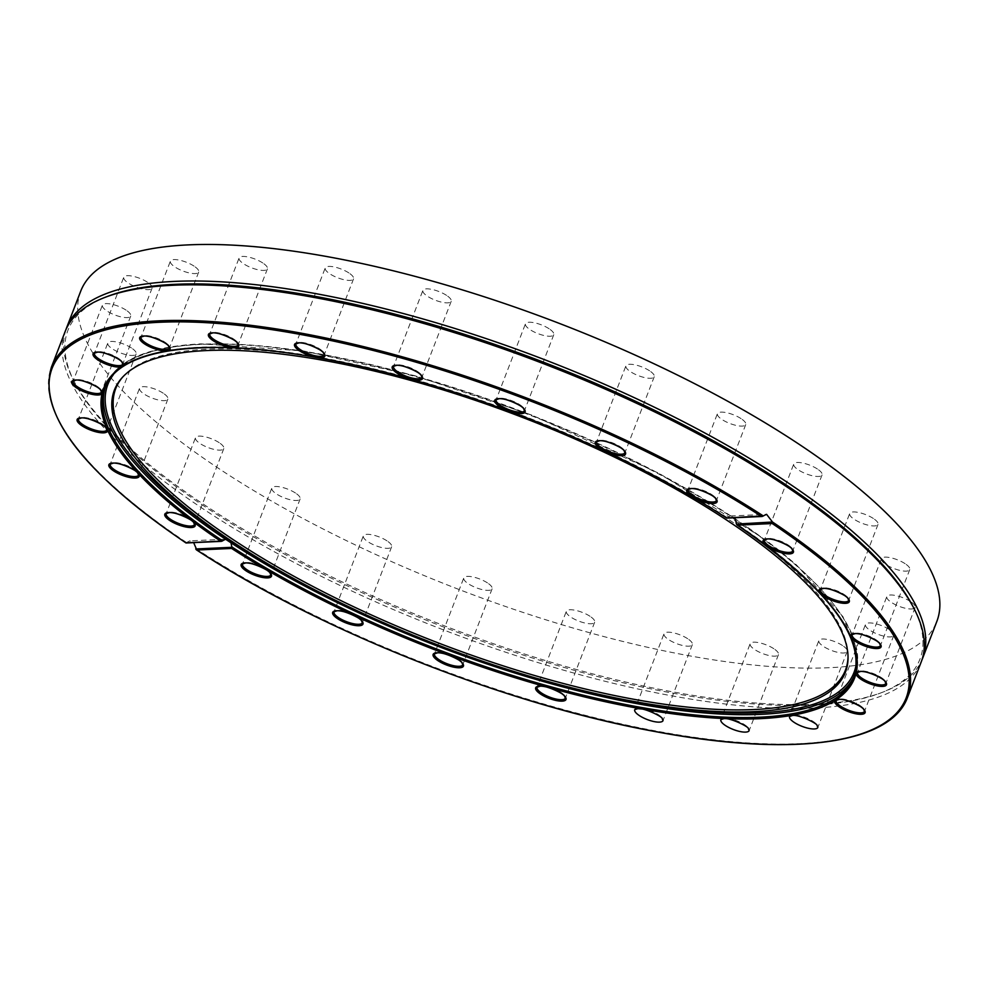 <?xml version="1.0" encoding="UTF-8"?>
<svg xmlns="http://www.w3.org/2000/svg" width="989" height="989" viewBox="0 0 989 989"><rect width="100%" height="100%" fill="white"/><g stroke="black" fill="none" stroke-linecap="round" stroke-linejoin="round"><path stroke-width="0.74" stroke-dasharray="4.95 3.71" d="M348.919 272.964A15.169 4.698 -158.9 0 0 334.369 266.993A15.169 4.698 -158.9 0 0 325.233 267.945A15.169 4.698 -158.9 0 0 337.694 277.785A15.169 4.698 -158.9 0 0 353.543 278.861A15.169 4.698 -158.9 0 0 348.919 272.964M446.595 295.414A15.169 4.698 -158.9 0 0 432.045 289.443A15.169 4.698 -158.9 0 0 422.896 290.383A15.169 4.698 -158.9 0 0 435.37 300.236A15.169 4.698 -158.9 0 0 451.219 301.311A15.169 4.698 -158.9 0 0 446.595 295.414M549.155 328.793A15.169 4.698 -158.9 0 0 534.604 322.822A15.169 4.698 -158.9 0 0 525.468 323.774A15.169 4.698 -158.9 0 0 537.929 333.614A15.169 4.698 -158.9 0 0 553.778 334.69A15.169 4.698 -158.9 0 0 549.155 328.793M649.612 370.826A15.169 4.698 -158.9 0 0 635.062 364.854A15.169 4.698 -158.9 0 0 625.926 365.806A15.169 4.698 -158.9 0 0 638.387 375.659A15.169 4.698 -158.9 0 0 654.236 376.735A15.169 4.698 -158.9 0 0 649.612 370.826M741.132 418.668A15.169 4.698 -158.9 0 0 726.569 412.697A15.169 4.698 -158.9 0 0 717.433 413.637A15.169 4.698 -158.9 0 0 729.894 423.49A15.169 4.698 -158.9 0 0 745.743 424.565A15.169 4.698 -158.9 0 0 741.132 418.668M817.458 469.033A15.169 4.698 -158.9 0 0 802.907 463.062A15.169 4.698 -158.9 0 0 793.759 464.014A15.169 4.698 -158.9 0 0 806.22 473.855A15.169 4.698 -158.9 0 0 822.069 474.93A15.169 4.698 -158.9 0 0 817.458 469.033M873.398 518.508A15.169 4.698 -158.9 0 0 858.848 512.537A15.169 4.698 -158.9 0 0 849.699 513.476A15.169 4.698 -158.9 0 0 862.173 523.329A15.169 4.698 -158.9 0 0 878.022 524.405A15.169 4.698 -158.9 0 0 873.398 518.508M905.145 563.705A15.169 4.698 -158.9 0 0 890.595 557.734A15.169 4.698 -158.9 0 0 881.446 558.686A15.169 4.698 -158.9 0 0 893.908 568.527A15.169 4.698 -158.9 0 0 909.756 569.602A15.169 4.698 -158.9 0 0 905.145 563.705M910.523 601.559A15.169 4.698 -158.9 0 0 895.972 595.588A15.169 4.698 -158.9 0 0 886.836 596.528A15.169 4.698 -158.9 0 0 899.298 606.381A15.169 4.698 -158.9 0 0 915.146 607.456A15.169 4.698 -158.9 0 0 910.523 601.559M889.185 629.474A15.169 4.698 -158.9 0 0 874.635 623.515A15.169 4.698 -158.9 0 0 865.486 624.455A15.169 4.698 -158.9 0 0 877.948 634.308A15.169 4.698 -158.9 0 0 893.796 635.383A15.169 4.698 -158.9 0 0 889.185 629.474M842.566 645.57A15.169 4.698 -158.9 0 0 828.016 639.599A15.169 4.698 -158.9 0 0 818.867 640.551A15.169 4.698 -158.9 0 0 831.329 650.391A15.169 4.698 -158.9 0 0 847.177 651.467A15.169 4.698 -158.9 0 0 842.566 645.57M773.855 648.735A15.169 4.698 -158.9 0 0 759.292 642.763A15.169 4.698 -158.9 0 0 750.156 643.703A15.169 4.698 -158.9 0 0 762.618 653.556A15.169 4.698 -158.9 0 0 778.467 654.631A15.169 4.698 -158.9 0 0 773.855 648.735M687.726 638.746A15.169 4.698 -158.9 0 0 673.175 632.775A15.169 4.698 -158.9 0 0 664.027 633.726A15.169 4.698 -158.9 0 0 676.488 643.579A15.169 4.698 -158.9 0 0 692.337 644.655A15.169 4.698 -158.9 0 0 687.726 638.746M590.05 616.308A15.169 4.698 -158.9 0 0 575.499 610.337A15.169 4.698 -158.9 0 0 566.351 611.276A15.169 4.698 -158.9 0 0 578.825 621.129A15.169 4.698 -158.9 0 0 594.673 622.205A15.169 4.698 -158.9 0 0 590.05 616.308M487.49 582.917A15.169 4.698 -158.9 0 0 472.94 576.958A15.169 4.698 -158.9 0 0 463.792 577.897A15.169 4.698 -158.9 0 0 476.253 587.75A15.169 4.698 -158.9 0 0 492.102 588.826A15.169 4.698 -158.9 0 0 487.49 582.917M387.033 540.884A15.169 4.698 -158.9 0 0 372.482 534.913A15.169 4.698 -158.9 0 0 363.334 535.865A15.169 4.698 -158.9 0 0 375.795 545.705A15.169 4.698 -158.9 0 0 391.644 546.781A15.169 4.698 -158.9 0 0 387.033 540.884M295.513 493.054A15.169 4.698 -158.9 0 0 280.963 487.083A15.169 4.698 -158.9 0 0 271.827 488.022A15.169 4.698 -158.9 0 0 284.288 497.875A15.169 4.698 -158.9 0 0 300.137 498.951A15.169 4.698 -158.9 0 0 295.513 493.054M219.187 442.676A15.169 4.698 -158.9 0 0 204.636 436.705A15.169 4.698 -158.9 0 0 195.501 437.657A15.169 4.698 -158.9 0 0 207.962 447.51A15.169 4.698 -158.9 0 0 223.811 448.586A15.169 4.698 -158.9 0 0 219.187 442.676M131.5 348.004A15.169 4.698 -158.9 0 0 116.949 342.033A15.169 4.698 -158.9 0 0 107.813 342.985A15.169 4.698 -158.9 0 0 120.275 352.838A15.169 4.698 -158.9 0 0 136.123 353.914A15.169 4.698 -158.9 0 0 131.5 348.004M126.122 310.163A15.169 4.698 -158.9 0 0 111.572 304.192A15.169 4.698 -158.9 0 0 102.423 305.131A15.169 4.698 -158.9 0 0 114.885 314.984A15.169 4.698 -158.9 0 0 130.733 316.06A15.169 4.698 -158.9 0 0 126.122 310.163M147.46 282.236A15.169 4.698 -158.9 0 0 132.909 276.265A15.169 4.698 -158.9 0 0 123.773 277.217A15.169 4.698 -158.9 0 0 136.235 287.057A15.169 4.698 -158.9 0 0 152.083 288.133A15.169 4.698 -158.9 0 0 147.46 282.236M194.079 266.14A15.169 4.698 -158.9 0 0 179.528 260.169A15.169 4.698 -158.9 0 0 170.392 261.121A15.169 4.698 -158.9 0 0 182.854 270.974A15.169 4.698 -158.9 0 0 198.702 272.049A15.169 4.698 -158.9 0 0 194.079 266.14M262.802 262.987A15.169 4.698 -158.9 0 0 248.239 257.016A15.169 4.698 -158.9 0 0 239.103 257.956A15.169 4.698 -158.9 0 0 251.565 267.809A15.169 4.698 -158.9 0 0 267.413 268.884A15.169 4.698 -158.9 0 0 262.802 262.987M80.739 291.125A458.809 142.181 -158.9 0 0 457.598 588.937A458.809 142.181 -158.9 0 0 936.83 621.463M163.247 393.214A15.169 4.698 -158.9 0 0 148.696 387.243A15.169 4.698 -158.9 0 0 139.56 388.183A15.169 4.698 -158.9 0 0 152.022 398.035A15.169 4.698 -158.9 0 0 167.87 399.111A15.169 4.698 -158.9 0 0 163.247 393.214M762.976 516.184L726.952 517.84L730.166 515.998A401.361 124.379 21.1 0 1 732.948 517.828M65.163 331.5A458.809 142.181 -158.9 0 0 442.021 629.325A458.809 142.181 -158.9 0 0 921.254 661.839M185.957 542.85L189.74 540.859L193.659 542.64M848.03 656.733A391.063 121.19 -158.9 0 0 848.043 655.732A391.063 121.19 -158.9 0 0 612.278 454.235A391.063 121.19 -158.9 0 0 207.505 349.154A391.063 121.19 -158.9 0 0 123.501 376.154A391.063 121.19 -158.9 0 0 122.834 376.896M107.801 296.304A456.634 141.514 -158.9 0 0 74.583 382.372A456.634 141.514 -158.9 0 0 443.01 626.766A456.634 141.514 -158.9 0 0 880.099 693.19A456.634 141.514 -158.9 0 0 913.304 607.135M65.954 329.597A458.809 142.181 -158.9 0 0 73.334 379.912A458.809 142.181 -158.9 0 0 443.505 625.468A458.809 142.181 -158.9 0 0 882.67 692.213A458.809 142.181 -158.9 0 0 921.946 659.898M230.981 542.8L225.851 539.203L189.74 540.859M105.6 386.353A401.361 124.379 -158.9 0 1 106.12 384.919A401.361 124.379 -158.9 0 1 200.297 344.444A401.361 124.379 -158.9 0 1 730.166 515.998L734.407 517.754M727.138 517.581A401.361 124.379 -158.9 0 0 343.925 362.098A401.361 124.379 -158.9 0 0 105.032 387.75L106.12 384.919C116.517 360.169 148.14 346.484 201.002 343.863L303.907 351.008L414.626 375.622L531.748 415.046L659.601 473.632L764.682 539.252M854.447 675.314A401.361 124.379 -158.9 0 0 855.028 673.892A401.361 124.379 -158.9 0 0 735.593 519.584M782.287 552.938L796.627 565.09L842.974 616.679L857.611 654.916L853.927 676.736A401.361 124.379 -158.9 0 0 736.385 523.688M907.519 697.406A458.809 142.181 21.1 0 1 634.011 726.643A458.809 142.181 21.1 0 1 195.711 548.561M186.451 542.466A458.809 142.181 21.1 0 1 51.44 367.08M856.523 661.406A399.915 123.934 -158.9 0 0 620.536 454.062A399.915 123.934 -158.9 0 0 201.657 344.221A399.915 123.934 -158.9 0 0 113.401 374.658M274.93 567.97A399.915 123.934 -158.9 0 0 607.023 696.108C498.159 672.557 371.394 623.651 274.93 567.97M222.29 541.07L186.266 542.726M267.413 268.884L238.102 344.827A15.169 4.698 -158.9 0 0 233.491 338.93A15.169 4.698 -158.9 0 0 213.352 332.378A15.169 4.698 -158.9 0 0 209.792 333.911L239.103 257.956M198.702 272.049L169.391 347.992A15.169 4.698 -158.9 0 0 164.78 342.095A15.169 4.698 -158.9 0 0 144.641 335.543A15.169 4.698 -158.9 0 0 141.081 337.064L170.392 261.121M152.083 288.133L122.772 364.088A15.169 4.698 -158.9 0 0 118.161 358.179A15.169 4.698 -158.9 0 0 98.022 351.627A15.169 4.698 -158.9 0 0 94.462 353.16L123.773 277.217M130.733 316.06L101.434 392.003A15.169 4.698 -158.9 0 0 96.811 386.106A15.169 4.698 -158.9 0 0 76.685 379.553A15.169 4.698 -158.9 0 0 73.124 381.086L102.423 305.131M136.123 353.914L106.812 429.856A15.169 4.698 -158.9 0 0 102.201 423.96A15.169 4.698 -158.9 0 0 82.062 417.407A15.169 4.698 -158.9 0 0 78.502 418.928L107.813 342.985M167.87 399.111L138.559 475.054A15.169 4.698 -158.9 0 0 133.948 469.157A15.169 4.698 -158.9 0 0 113.809 462.605A15.169 4.698 -158.9 0 0 110.249 464.138L139.56 388.183M223.811 448.586L194.499 524.529A15.169 4.698 -158.9 0 0 189.888 518.632A15.169 4.698 -158.9 0 0 169.749 512.079A15.169 4.698 -158.9 0 0 166.189 513.6L195.501 437.657M300.137 498.951L270.825 574.893A15.169 4.698 -158.9 0 0 266.214 568.996A15.169 4.698 -158.9 0 0 246.076 562.444A15.169 4.698 -158.9 0 0 242.515 563.977L271.827 488.022M391.644 546.781L362.345 622.736A15.169 4.698 -158.9 0 0 357.721 616.827A15.169 4.698 -158.9 0 0 337.595 610.275A15.169 4.698 -158.9 0 0 334.035 611.808L363.334 535.865M492.102 588.826L462.803 664.769A15.169 4.698 -158.9 0 0 458.179 658.872A15.169 4.698 -158.9 0 0 438.053 652.32A15.169 4.698 -158.9 0 0 434.492 653.84L463.792 577.897M594.673 622.205L565.362 698.147A15.169 4.698 -158.9 0 0 560.751 692.251A15.169 4.698 -158.9 0 0 540.612 685.698A15.169 4.698 -158.9 0 0 537.052 687.231L566.351 611.276M692.337 644.655L663.038 720.598A15.169 4.698 -158.9 0 0 658.414 714.701A15.169 4.698 -158.9 0 0 638.288 708.136A15.169 4.698 -158.9 0 0 634.728 709.669L664.027 633.726M778.467 654.631L749.168 730.574A15.169 4.698 -158.9 0 0 744.544 724.677A15.169 4.698 -158.9 0 0 724.418 718.125A15.169 4.698 -158.9 0 0 720.857 719.658L750.156 643.703M847.177 651.467L817.878 727.422A15.169 4.698 -158.9 0 0 813.255 721.513A15.169 4.698 -158.9 0 0 793.129 714.96A15.169 4.698 -158.9 0 0 789.568 716.493L818.867 640.551M893.796 635.383L864.497 711.326A15.169 4.698 -158.9 0 0 859.874 705.429A15.169 4.698 -158.9 0 0 839.748 698.877A15.169 4.698 -158.9 0 0 836.187 700.397L865.486 624.455M915.146 607.456L885.835 683.399A15.169 4.698 -158.9 0 0 881.224 677.502A15.169 4.698 -158.9 0 0 861.085 670.95A15.169 4.698 -158.9 0 0 857.525 672.483L886.836 596.528M909.756 569.602L880.457 645.557A15.169 4.698 -158.9 0 0 875.834 639.648A15.169 4.698 -158.9 0 0 855.708 633.096A15.169 4.698 -158.9 0 0 852.147 634.629L881.446 558.686M878.022 524.405L848.71 600.348A15.169 4.698 -158.9 0 0 844.099 594.451A15.169 4.698 -158.9 0 0 823.961 587.899A15.169 4.698 -158.9 0 0 820.4 589.432L849.699 513.476M822.069 474.93L792.77 550.885A15.169 4.698 -158.9 0 0 788.146 544.976A15.169 4.698 -158.9 0 0 768.02 538.424A15.169 4.698 -158.9 0 0 764.46 539.957L793.759 464.014M745.743 424.565L716.444 500.508A15.169 4.698 -158.9 0 0 711.82 494.611A15.169 4.698 -158.9 0 0 691.694 488.059A15.169 4.698 -158.9 0 0 688.134 489.592L717.433 413.637M654.236 376.735L624.924 452.678A15.169 4.698 -158.9 0 0 620.313 446.781A15.169 4.698 -158.9 0 0 600.175 440.229A15.169 4.698 -158.9 0 0 596.614 441.749L625.926 365.806M553.778 334.69L524.467 410.633A15.169 4.698 -158.9 0 0 519.855 404.736A15.169 4.698 -158.9 0 0 499.717 398.184A15.169 4.698 -158.9 0 0 496.157 399.717L525.468 323.774M451.219 301.311L421.907 377.254A15.169 4.698 -158.9 0 0 417.296 371.357A15.169 4.698 -158.9 0 0 397.158 364.805A15.169 4.698 -158.9 0 0 393.597 366.338L422.896 290.383M353.543 278.861L324.231 354.816A15.169 4.698 -158.9 0 0 319.62 348.907A15.169 4.698 -158.9 0 0 299.482 342.355A15.169 4.698 -158.9 0 0 295.921 343.888L325.233 267.945M123.501 376.154L122.154 377.637M848.043 655.732L848.043 657.734M779.555 550.737L764.72 539.277M880.099 693.19L882.67 692.213M74.583 382.372L73.334 379.912M730.463 515.974L766.574 514.317"/><path stroke-width="1.48" d="M921.946 659.898A458.809 142.181 -158.9 0 0 922.737 657.994L936.83 621.463A458.809 142.181 -158.9 0 0 686.922 379.764A458.809 142.181 -158.9 0 0 188.392 244.876A458.809 142.181 -158.9 0 0 80.739 291.125L66.646 327.656A458.809 142.181 -158.9 0 0 65.954 329.597M726.68 518.1C617.631 446.595 450.774 381.025 319.348 358.03C202.696 336.495 118.495 348.857 105.032 387.75A401.361 124.379 -158.9 0 0 222.574 540.798L225.554 539.228A401.361 124.379 -158.9 0 0 230.981 542.8L231.822 546.905A401.361 124.379 -158.9 0 0 615.034 702.388A401.361 124.379 -158.9 0 0 853.927 676.736C865.882 637.645 826.903 587.033 736.99 524.912M732.948 517.828A401.361 124.379 21.1 0 1 735.593 519.584L736.409 524.083L772.508 522.019A458.809 142.181 21.1 0 1 907.519 697.406L921.254 661.839A458.809 142.181 -158.9 0 0 914.553 609.583A458.809 142.181 -158.9 0 0 604.019 388.553A458.809 142.181 -158.9 0 0 172.815 285.252A458.809 142.181 -158.9 0 0 105.217 297.293A458.809 142.181 -158.9 0 0 65.163 331.5L51.44 367.08A458.809 142.181 21.1 0 1 159.093 320.819A458.809 142.181 21.1 0 1 763.261 515.924L766.574 514.317L772.508 522.019M193.659 542.64L196.848 550.032A457.722 141.847 -158.9 0 0 798.741 744.124A457.722 141.847 -158.9 0 0 772.261 523.552L737.497 525.159L736.409 524.083L737.497 525.159A402.449 124.713 21.1 0 1 766.623 545.866A16.257 5.044 21.1 0 1 766.883 538.894A16.257 5.044 21.1 0 1 788.95 546.237A16.257 5.044 21.1 0 1 788.666 553.889A16.257 5.044 21.1 0 1 766.623 545.866A402.449 124.713 21.1 0 1 820.4 593.412A16.257 5.044 21.1 0 1 822.836 588.356A16.257 5.044 21.1 0 1 845.793 596.367A16.257 5.044 21.1 0 1 842.504 603.203A16.257 5.044 21.1 0 1 820.4 593.412A402.449 124.713 21.1 0 1 850.911 636.867A16.257 5.044 21.1 0 1 854.583 633.566A16.257 5.044 21.1 0 1 878.368 642.22A16.257 5.044 21.1 0 1 871.902 648.042A16.257 5.044 21.1 0 1 850.911 636.867A402.449 124.713 21.1 0 1 856.091 673.249A16.257 5.044 21.1 0 1 859.96 671.407A16.257 5.044 21.1 0 1 884.475 680.704A16.257 5.044 21.1 0 1 874.746 685.315A16.257 5.044 21.1 0 1 856.091 673.249A402.449 124.713 21.1 0 1 835.569 700.088A16.257 5.044 21.1 0 1 838.61 699.334A16.257 5.044 21.1 0 1 863.756 709.261A16.257 5.044 21.1 0 1 850.775 712.451A16.257 5.044 21.1 0 1 835.569 700.088A402.449 124.713 21.1 0 1 790.767 715.554A16.257 5.044 21.1 0 1 792.004 715.43L790.767 715.554A402.449 124.713 21.1 0 1 724.714 718.595L723.28 718.583A16.257 5.044 21.1 0 1 724.714 718.595A402.449 124.713 21.1 0 1 641.935 708.989L637.151 708.606A16.257 5.044 21.1 0 1 641.935 708.989A402.449 124.713 21.1 0 1 548.054 687.417A16.257 5.044 21.1 0 1 565.992 699.52A16.257 5.044 21.1 0 1 544.506 696.355A16.257 5.044 21.1 0 1 539.487 686.156A16.257 5.044 21.1 0 1 548.054 687.417A402.449 124.713 21.1 0 1 449.476 655.336A16.257 5.044 21.1 0 1 462.889 666.858A16.257 5.044 21.1 0 1 440.76 662.346A16.257 5.044 21.1 0 1 436.928 652.777A16.257 5.044 21.1 0 1 449.476 655.336A402.449 124.713 21.1 0 1 352.912 614.923A16.257 5.044 21.1 0 1 361.43 625.345A16.257 5.044 21.1 0 1 339.165 619.67A16.257 5.044 21.1 0 1 336.458 610.745A16.257 5.044 21.1 0 1 352.912 614.923A402.449 124.713 21.1 0 1 264.953 568.947A16.257 5.044 21.1 0 1 268.501 577.823A16.257 5.044 21.1 0 1 246.595 571.197A16.257 5.044 21.1 0 1 244.951 562.902A16.257 5.044 21.1 0 1 264.953 568.947A402.449 124.713 21.1 0 1 231.599 548.438L231.822 546.905M122.834 376.896A391.063 121.19 -158.9 0 0 436.965 642.417A391.063 121.19 -158.9 0 0 848.03 656.733M206.318 350.576A391.792 121.412 -158.9 0 0 122.154 377.637A391.792 121.412 -158.9 0 0 278.094 569.788A391.792 121.412 -158.9 0 0 603.451 695.329A391.792 121.412 -158.9 0 0 848.043 657.734A391.792 121.412 -158.9 0 0 611.845 455.855A391.792 121.412 -158.9 0 0 206.318 350.576M914.553 609.583L913.304 607.135A456.634 141.514 -158.9 0 0 604.242 387.132A456.634 141.514 -158.9 0 0 175.078 284.325A456.634 141.514 -158.9 0 0 107.801 296.304L105.217 297.293M922.737 657.994A458.809 142.181 -158.9 0 0 672.817 416.295A458.809 142.181 -158.9 0 0 174.299 281.408A458.809 142.181 -158.9 0 0 66.646 327.656M222.574 540.798L220.72 541.255A402.449 124.713 21.1 0 1 191.594 520.535A16.257 5.044 21.1 0 1 190.395 527.533A16.257 5.044 21.1 0 1 169.267 520.165A16.257 5.044 21.1 0 1 168.625 512.537A16.257 5.044 21.1 0 1 191.594 520.535A402.449 124.713 21.1 0 1 137.817 472.989A16.257 5.044 21.1 0 1 132.353 477.91A16.257 5.044 21.1 0 1 112.425 470.047A16.257 5.044 21.1 0 1 112.684 463.062A16.257 5.044 21.1 0 1 137.817 472.989A402.449 124.713 21.1 0 1 107.306 429.547A16.257 5.044 21.1 0 1 88.145 429.09A16.257 5.044 21.1 0 1 80.937 417.865A16.257 5.044 21.1 0 1 96.428 421.623A16.257 5.044 21.1 0 1 107.306 429.547A402.449 124.713 21.1 0 1 102.139 393.165A16.257 5.044 21.1 0 1 80.875 390.358A16.257 5.044 21.1 0 1 75.547 380.011A16.257 5.044 21.1 0 1 92.929 384.647A16.257 5.044 21.1 0 1 102.139 393.165A402.449 124.713 21.1 0 1 122.648 366.326A16.257 5.044 21.1 0 1 100.445 361.504A16.257 5.044 21.1 0 1 96.897 352.084A16.257 5.044 21.1 0 1 116.059 357.659A16.257 5.044 21.1 0 1 122.648 366.326A402.449 124.713 21.1 0 1 167.45 350.86A16.257 5.044 21.1 0 1 145.408 344.456A16.257 5.044 21.1 0 1 143.516 336A16.257 5.044 21.1 0 1 164.322 342.528A16.257 5.044 21.1 0 1 167.45 350.86A402.449 124.713 21.1 0 1 233.503 347.819A16.257 5.044 21.1 0 1 212.635 340.303A16.257 5.044 21.1 0 1 212.227 332.836A16.257 5.044 21.1 0 1 234.517 340.352A16.257 5.044 21.1 0 1 233.503 347.819A402.449 124.713 21.1 0 1 316.282 357.412A16.257 5.044 21.1 0 1 297.466 349.315A16.257 5.044 21.1 0 1 298.357 342.824A16.257 5.044 21.1 0 1 321.944 351.318A16.257 5.044 21.1 0 1 316.282 357.412A402.449 124.713 21.1 0 1 410.163 378.985A16.257 5.044 21.1 0 1 394.055 370.801A16.257 5.044 21.1 0 1 396.033 365.262A16.257 5.044 21.1 0 1 420.708 374.72A16.257 5.044 21.1 0 1 410.163 378.985A402.449 124.713 21.1 0 1 508.742 411.065A16.257 5.044 21.1 0 1 495.761 403.252A16.257 5.044 21.1 0 1 498.592 398.641A16.257 5.044 21.1 0 1 524.133 409.026A16.257 5.044 21.1 0 1 508.742 411.065A402.449 124.713 21.1 0 1 605.305 451.478A16.257 5.044 21.1 0 1 599.05 440.686A16.257 5.044 21.1 0 1 619.052 446.731A16.257 5.044 21.1 0 1 624.01 455.286A16.257 5.044 21.1 0 1 605.305 451.478A402.449 124.713 21.1 0 1 693.264 497.455A16.257 5.044 21.1 0 1 690.557 488.517A16.257 5.044 21.1 0 1 711.623 495.217A16.257 5.044 21.1 0 1 714.107 503.438A16.257 5.044 21.1 0 1 693.264 497.455A402.449 124.713 21.1 0 1 726.618 517.976L763.261 515.924M734.407 517.754L735.593 519.584M772.434 522.427L772.261 523.552M231.76 547.313L195.723 548.969L196.848 550.032L231.599 548.438M222.29 541.07L185.957 542.85A457.722 141.847 -158.9 0 1 159.476 322.278A457.722 141.847 -158.9 0 1 761.369 516.382L762.976 516.184M105.6 386.353A401.361 124.379 -158.9 0 0 225.554 539.228M230.981 542.8A401.361 124.379 -158.9 0 0 612.76 698.84A401.361 124.379 -158.9 0 0 854.447 675.314M113.401 374.658A399.915 123.934 -158.9 0 0 274.93 567.97L278.094 569.788M603.451 695.329L607.023 696.108A399.915 123.934 -158.9 0 0 856.523 661.406M209.792 333.911A15.169 4.698 -158.9 0 0 222.265 343.752A15.169 4.698 -158.9 0 0 238.102 344.827L237.311 342.948C238.485 341.304 218.643 331.55 212.647 332.959L209.792 333.911M141.081 337.064A15.169 4.698 -158.9 0 0 153.542 346.916A15.169 4.698 -158.9 0 0 169.391 347.992L168.587 346.113C169.762 344.469 149.932 334.715 143.937 336.124L141.081 337.064M94.462 353.16A15.169 4.698 -158.9 0 0 106.923 363.012A15.169 4.698 -158.9 0 0 122.772 364.088L121.968 362.209C123.143 360.552 103.313 350.798 97.318 352.208L94.462 353.16M73.124 381.086A15.169 4.698 -158.9 0 0 85.586 390.927A15.169 4.698 -158.9 0 0 101.434 392.003L100.631 390.123C101.805 388.479 81.963 378.725 75.968 380.135L73.124 381.086M78.502 418.928A15.169 4.698 -158.9 0 0 90.963 428.781A15.169 4.698 -158.9 0 0 106.812 429.856L106.008 427.977C107.183 426.333 87.353 416.579 81.358 417.988L78.502 418.928M110.249 464.138A15.169 4.698 -158.9 0 0 122.71 473.978A15.169 4.698 -158.9 0 0 138.559 475.054L137.755 473.175C138.93 471.53 119.1 461.776 113.105 463.186L110.249 464.138M166.189 513.6A15.169 4.698 -158.9 0 0 178.65 523.453A15.169 4.698 -158.9 0 0 194.499 524.529L193.696 522.649C194.87 521.005 175.041 511.251 169.045 512.661L166.189 513.6M242.515 563.977A15.169 4.698 -158.9 0 0 254.977 573.818A15.169 4.698 -158.9 0 0 270.825 574.893L270.034 573.014C271.209 571.37 251.367 561.616 245.371 563.025L242.515 563.977M334.035 611.808A15.169 4.698 -158.9 0 0 346.496 621.661A15.169 4.698 -158.9 0 0 362.345 622.736L361.541 620.857C362.716 619.201 342.874 609.447 336.89 610.856L334.035 611.808M434.492 653.84A15.169 4.698 -158.9 0 0 446.954 663.693A15.169 4.698 -158.9 0 0 462.803 664.769L461.999 662.89C463.173 661.245 443.332 651.491 437.348 652.901L434.492 653.84M537.052 687.231A15.169 4.698 -158.9 0 0 549.513 697.072A15.169 4.698 -158.9 0 0 565.362 698.147L564.558 696.268C565.733 694.624 545.903 684.87 539.907 686.279L537.052 687.231M634.728 709.669A15.169 4.698 -158.9 0 0 647.189 719.522A15.169 4.698 -158.9 0 0 663.038 720.598L662.234 718.719C663.409 717.074 643.567 707.308 637.571 708.73L634.728 709.669M720.857 719.658A15.169 4.698 -158.9 0 0 733.319 729.499A15.169 4.698 -158.9 0 0 749.168 730.574L748.364 728.708C749.538 727.051 729.697 717.297 723.701 718.706L720.857 719.658M789.568 716.493A15.169 4.698 -158.9 0 0 802.03 726.346A15.169 4.698 -158.9 0 0 817.878 727.422L817.075 725.543C818.249 723.899 798.407 714.132 792.424 715.541L789.568 716.493M836.187 700.397A15.169 4.698 -158.9 0 0 848.649 710.25A15.169 4.698 -158.9 0 0 864.497 711.326L863.694 709.447C864.868 707.803 845.026 698.049 839.043 699.458L836.187 700.397M857.525 672.483A15.169 4.698 -158.9 0 0 869.986 682.323A15.169 4.698 -158.9 0 0 885.835 683.399L885.044 681.532C886.206 679.876 866.376 670.122 860.381 671.531L857.525 672.483M852.147 634.629A15.169 4.698 -158.9 0 0 864.609 644.482A15.169 4.698 -158.9 0 0 880.457 645.557L879.654 643.678C880.828 642.034 860.986 632.268 855.003 633.677L852.147 634.629M820.4 589.432A15.169 4.698 -158.9 0 0 832.862 599.272A15.169 4.698 -158.9 0 0 848.71 600.348L847.907 598.469C849.081 596.824 829.239 587.07 823.256 588.48L820.4 589.432M764.46 539.957A15.169 4.698 -158.9 0 0 776.921 549.81A15.169 4.698 -158.9 0 0 792.77 550.885L791.966 549.006C793.141 547.362 773.299 537.596 767.316 539.005L764.46 539.957M688.134 489.592A15.169 4.698 -158.9 0 0 700.595 499.433A15.169 4.698 -158.9 0 0 716.444 500.508L715.64 498.629C716.815 496.985 696.973 487.231 690.977 488.64L688.134 489.592M596.614 441.749A15.169 4.698 -158.9 0 0 609.076 451.602A15.169 4.698 -158.9 0 0 624.924 452.678L624.121 450.799C625.295 449.154 605.466 439.4 599.47 440.81L596.614 441.749M496.157 399.717A15.169 4.698 -158.9 0 0 508.618 409.557A15.169 4.698 -158.9 0 0 524.467 410.633L523.663 408.766C524.838 407.109 505.008 397.355 499.012 398.765L496.157 399.717M393.597 366.338A15.169 4.698 -158.9 0 0 406.059 376.179A15.169 4.698 -158.9 0 0 421.907 377.254L421.104 375.387C422.278 373.731 402.449 363.977 396.453 365.386L393.597 366.338M295.921 343.888A15.169 4.698 -158.9 0 0 308.383 353.741A15.169 4.698 -158.9 0 0 324.231 354.816L323.44 352.937C324.602 351.293 304.773 341.526 298.777 342.936L295.921 343.888M782.287 552.938L779.555 550.737M196.341 549.797C319.138 630.463 506.455 704.613 655.719 731.662C791.521 757.302 890.508 744.507 907.519 697.406M726.717 518.112L762.136 516.481M51.44 367.08C37.842 413.649 82.693 472.285 186.019 542.986M221.462 541.354L186.043 542.986"/></g></svg>
